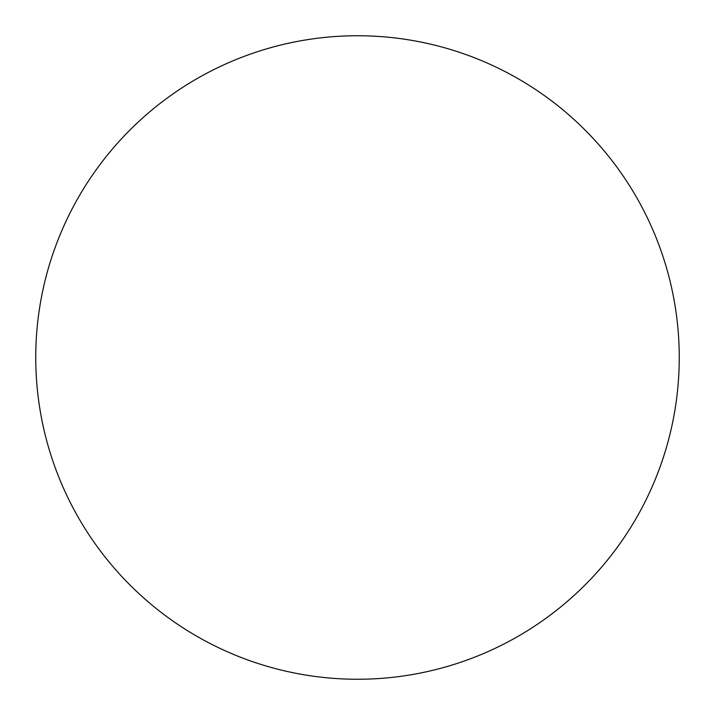 <?xml version="1.0" encoding="UTF-8"?>
<svg xmlns="http://www.w3.org/2000/svg" width="715" height="715" viewBox="0 0 715 715"><rect width="100%" height="100%" fill="white"/><g stroke="black" fill="none" stroke-linecap="round" stroke-linejoin="round"><path stroke-width="0.54" stroke-dasharray="3.58 2.68" d="M624.964 536.339L625.026 536.259C636.761 518.688 646.673 500.143 654.761 480.632C662.841 461.112 668.945 440.994 673.065 420.268C677.185 399.551 679.25 378.628 679.25 357.5A321.75 321.75 0 0 0 357.5 35.75A321.75 321.75 0 0 0 35.75 357.5A321.75 321.75 0 0 0 357.5 679.25A321.75 321.75 0 0 0 679.25 357.5C679.25 336.372 677.185 315.449 673.065 294.732C668.945 274.006 662.841 253.888 654.761 234.368C646.673 214.858 636.761 196.312 625.026 178.741M536.339 90.036L536.259 89.974C518.688 78.239 500.143 68.327 480.632 60.239C461.112 52.159 440.994 46.055 420.268 41.935C399.551 37.815 378.628 35.75 357.5 35.75C336.372 35.75 315.449 37.815 294.732 41.935C274.006 46.055 253.888 52.159 234.368 60.239C214.858 68.327 196.312 78.239 178.741 89.974M90.036 178.661L89.974 178.741C78.239 196.312 68.327 214.858 60.239 234.368C52.159 253.888 46.055 274.006 41.935 294.732C37.815 315.449 35.75 336.372 35.75 357.5C35.75 378.628 37.815 399.551 41.935 420.268C46.055 440.994 52.159 461.112 60.239 480.632C68.327 500.143 78.239 518.688 89.974 536.259M178.661 624.964L178.741 625.026C196.312 636.761 214.858 646.673 234.368 654.761C253.888 662.841 274.006 668.945 294.732 673.065C315.449 677.185 336.372 679.25 357.5 679.25C378.628 679.25 399.551 677.185 420.268 673.065C440.994 668.945 461.112 662.841 480.632 654.761C500.143 646.673 518.688 636.761 536.259 625.026"/><path stroke-width="1.07" d="M35.75 357.5A321.75 321.75 0 0 1 357.5 35.75A321.75 321.75 0 0 1 679.25 357.5A321.75 321.75 0 0 1 357.5 679.25A321.75 321.75 0 0 1 35.75 357.5C35.75 378.628 37.815 399.551 41.935 420.268C46.055 440.994 52.159 461.112 60.239 480.632C68.327 500.143 78.239 518.688 89.974 536.259C101.709 553.821 115.052 570.07 129.987 585.013C144.93 599.948 161.179 613.291 178.741 625.026C196.312 636.761 214.858 646.673 234.368 654.761C253.888 662.841 274.006 668.945 294.732 673.065C315.449 677.185 336.372 679.25 357.5 679.25C378.628 679.25 399.551 677.185 420.268 673.065C440.994 668.945 461.112 662.841 480.632 654.761C500.143 646.673 518.688 636.761 536.259 625.026C553.821 613.291 570.07 599.948 585.013 585.013C599.948 570.07 613.291 553.821 625.026 536.259C636.761 518.688 646.673 500.143 654.761 480.632C662.841 461.112 668.945 440.994 673.065 420.268C677.185 399.551 679.25 378.628 679.25 357.5C679.25 336.372 677.185 315.449 673.065 294.732C668.945 274.006 662.841 253.888 654.761 234.368C646.673 214.858 636.761 196.312 625.026 178.741C613.291 161.179 599.948 144.93 585.013 129.987C570.07 115.052 553.821 101.709 536.259 89.974C518.688 78.239 500.143 68.327 480.632 60.239C461.112 52.159 440.994 46.055 420.268 41.935C399.551 37.815 378.628 35.75 357.5 35.75C336.372 35.75 315.449 37.815 294.732 41.935C274.006 46.055 253.888 52.159 234.368 60.239C214.858 68.327 196.312 78.239 178.741 89.974C161.179 101.709 144.93 115.052 129.987 129.987C115.052 144.93 101.709 161.179 89.974 178.741C78.239 196.312 68.327 214.858 60.239 234.368C52.159 253.888 46.055 274.006 41.935 294.732C37.815 315.449 35.75 336.372 35.75 357.5M625.026 178.741C613.291 161.179 599.948 144.93 585.013 129.987C570.07 115.052 553.821 101.709 536.259 89.974M178.741 89.974C161.179 101.709 144.93 115.052 129.987 129.987C115.052 144.93 101.709 161.179 89.974 178.741M89.974 536.259C101.709 553.821 115.052 570.07 129.987 585.013C144.93 599.948 161.179 613.291 178.741 625.026M536.259 625.026C553.821 613.291 570.07 599.948 585.013 585.013C599.948 570.07 613.291 553.821 625.026 536.259"/></g></svg>
